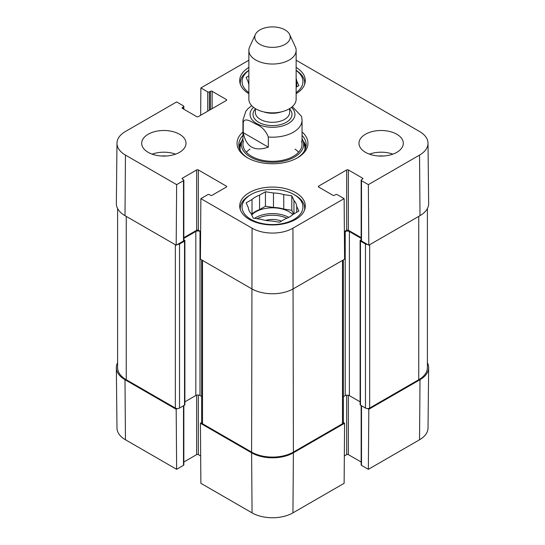 <?xml version="1.0" encoding="UTF-8"?>
<svg xmlns="http://www.w3.org/2000/svg" width="545" height="545" viewBox="0 0 545 545"><rect width="100%" height="100%" fill="white"/><g stroke="black" fill="none" stroke-linecap="round" stroke-linejoin="round"><path stroke-width="0.82" d="M202.508 260.415L202.508 423.744A2.957 1.703 0 0 1 201.643 422.538L200.417 423.261L200.873 483.313L252.062 512.865A28.905 16.684 0 0 0 292.938 512.865L344.127 483.313L344.583 423.261L293.394 452.813A29.546 17.058 180 0 1 251.606 452.813L200.417 423.261M344.583 423.261L343.357 422.552L343.357 259.911M367.596 408.559L368.815 409.268L368.359 469.32L419.548 439.767A28.905 16.684 0 0 0 428.016 428.07L428.656 367.759A29.546 17.058 180 0 1 420.004 379.715L368.815 409.268M427.403 362.738A29.546 17.058 180 0 1 428.656 367.759M183.842 405.569L183.842 464.878A1.179 0.681 180 0 1 183.495 465.355L176.641 469.32L176.185 409.268L124.996 379.715A29.546 17.058 180 0 1 116.344 367.759A29.546 17.058 180 0 1 117.597 362.738M176.185 409.268L177.404 408.559M200.669 455.974L198.332 454.625A1.179 0.681 0 0 0 196.656 454.625L183.842 462.024M116.344 367.759L116.984 428.07A28.905 16.684 0 0 0 125.452 439.767L176.641 469.32M368.359 469.32L361.505 465.355A1.179 0.681 180 0 1 361.158 464.878L361.158 405.569M361.158 462.024L348.344 454.625A1.179 0.681 0 0 0 346.668 454.625L344.331 455.974M296.139 70.346A32.209 18.591 180 0 1 304.709 82.976A32.209 18.591 180 0 1 304.607 84.421M240.393 84.421A32.209 18.591 180 0 1 240.291 82.976A32.209 18.591 180 0 1 248.861 70.346M295.274 195.273L294.021 194.551A30.431 17.569 180 0 1 294.021 219.403A30.431 17.569 180 0 1 250.979 219.403A30.431 17.569 180 0 1 250.979 194.551A30.431 17.569 180 0 1 294.021 194.551L295.274 195.273A32.209 18.591 180 0 1 304.709 208.422A32.209 18.591 180 0 1 304.607 209.873M240.393 209.873A32.209 18.591 180 0 1 240.291 208.422A32.209 18.591 180 0 1 249.726 195.273L250.979 194.551M296.712 86.853L296.712 80.96L298.864 85.606L296.139 87.18M248.861 84.598A24.232 13.986 180 0 1 248.288 82.091L246.136 77.445L248.861 75.871M296.139 70.462A30.431 17.569 180 0 1 296.139 92.596M248.861 92.596A30.431 17.569 180 0 1 248.861 70.462M296.139 78.453A24.232 13.986 180 0 1 296.712 80.96M281.424 221.127A15.171 8.761 0 0 0 265.647 220.391M291.8 195.832L291.8 210.309L283.754 209.062L283.754 194.585L291.8 195.832L293.953 200.478L293.953 213.885M293.564 214.11L291.8 210.309M296.712 212.298L296.712 206.412L298.864 211.051L292.978 214.458A24.232 13.986 180 0 1 285.451 218.797L279.565 222.197L271.519 220.95A24.232 13.986 180 0 1 261.246 219.363L253.2 218.116L251.047 213.477A24.232 13.986 180 0 1 248.288 207.543L246.136 202.897L252.022 199.497L252.022 213.974L251.436 214.314M273.481 192.998L273.481 207.475L265.435 206.228L259.549 209.627L259.549 195.158L265.435 191.751L273.481 192.998A24.232 13.986 180 0 1 283.754 194.585M265.435 191.751L265.435 206.228M252.022 199.497A24.232 13.986 180 0 1 259.549 195.158M293.953 200.478A24.232 13.986 180 0 1 296.712 206.412M252.022 213.974A24.232 13.986 180 0 1 259.549 209.627M273.481 207.475A24.232 13.986 180 0 1 283.754 209.062M251.722 214.941A23.639 13.645 180 0 1 289.211 211.801A23.639 13.645 180 0 1 292.883 214.539M241.871 140.978A33.681 19.45 0 0 0 239.03 146.905M305.97 146.905A33.681 19.45 0 0 0 303.129 140.978M242.954 138.594A31.167 17.992 0 0 0 241.823 141.148A31.167 17.992 0 0 0 258.071 160.271A31.167 17.992 0 0 0 294.538 157.042A31.167 17.992 0 0 0 303.177 141.148A31.167 17.992 0 0 0 302.046 138.594M243.417 141.244A29.546 17.058 0 0 0 258.821 159.372A29.546 17.058 0 0 0 293.394 156.313A29.546 17.058 0 0 0 301.583 141.244M298.619 152.225A29.546 17.058 0 0 0 295.009 149.146M249.992 149.146A29.546 17.058 0 0 0 246.381 152.225M296.139 60.236L419.548 131.488A28.905 16.684 180 0 1 428.016 143.185A28.905 16.684 180 0 1 419.548 155.087L368.359 184.639L368.815 245.216L420.004 215.663A29.546 17.058 0 0 0 428.656 203.496L428.016 143.185M383.537 156.006A15.757 9.101 0 0 0 378.748 156.006M392.87 154.14A22.161 12.794 0 0 0 369.415 154.14M166.252 156.006A15.757 9.101 0 0 0 161.463 156.006M175.585 154.14A22.161 12.794 0 0 0 152.13 154.14M183.842 180.197L183.842 240.509A1.179 0.681 180 0 1 183.495 240.992L176.185 245.216L176.641 184.639L183.495 180.681A1.179 0.681 0 0 0 183.842 180.197A1.179 0.681 0 0 0 183.495 179.714L182.452 179.114A1.179 0.681 180 0 1 182.105 178.631A1.179 0.681 180 0 1 182.452 178.147L196.656 169.945A1.179 0.681 180 0 1 198.332 169.945L226.325 186.111A1.179 0.681 180 0 1 226.672 186.588A1.179 0.681 180 0 1 226.325 187.071L212.121 195.273A1.179 0.681 180 0 1 210.445 195.273L209.403 194.674A1.179 0.681 0 0 0 207.734 194.674L200.873 198.632L200.417 259.209L251.606 288.761A29.546 17.058 0 0 0 293.394 288.761L344.583 259.209L344.127 198.632L292.938 228.185A28.905 16.684 180 0 1 252.062 228.185L200.873 198.632M176.641 184.639L125.452 155.087A28.905 16.684 180 0 1 116.984 143.185L116.344 203.496A29.546 17.058 0 0 0 124.996 215.663L176.185 245.216M368.815 245.216L361.505 240.992A1.179 0.681 180 0 1 361.158 240.509L361.158 180.197A1.179 0.681 0 0 0 361.505 180.681L368.359 184.639M361.158 237.654L348.344 230.256A1.179 0.681 0 0 0 346.668 230.256L344.372 231.584M200.628 231.584L198.332 230.256A1.179 0.681 0 0 0 196.656 230.256L183.842 237.654M248.861 93.686A32.795 18.939 180 0 1 239.705 80.558A32.795 18.939 180 0 1 248.861 67.437M296.139 67.437A32.795 18.939 180 0 1 305.295 80.558A32.795 18.939 180 0 1 296.139 93.686M249.31 219.403A32.795 18.939 180 0 1 239.705 206.01A32.795 18.939 180 0 1 272.5 187.078A32.795 18.939 180 0 1 305.295 206.01A32.795 18.939 180 0 1 285.049 223.505A32.795 18.939 180 0 1 249.31 219.403M148.186 152.334A22.161 12.794 180 0 1 141.693 143.287A22.161 12.794 180 0 1 163.854 130.493A22.161 12.794 180 0 1 186.015 143.287A22.161 12.794 180 0 1 172.336 155.107A22.161 12.794 180 0 1 148.186 152.334M365.477 152.334A22.161 12.794 180 0 1 358.985 143.287A22.161 12.794 180 0 1 381.146 130.493A22.161 12.794 180 0 1 403.307 143.287A22.161 12.794 180 0 1 389.627 155.107A22.161 12.794 180 0 1 365.477 152.334M302.046 135.398A33.681 19.45 180 0 1 306.181 144.732A33.681 19.45 180 0 1 296.93 158.125M248.07 158.125A33.681 19.45 180 0 1 238.819 144.732A33.681 19.45 180 0 1 242.954 135.398M242.954 131.972A35.459 20.472 0 0 0 247.43 157.764A35.459 20.472 0 0 0 297.57 157.764A35.459 20.472 0 0 0 302.046 131.972M344.127 198.632L337.266 194.674A1.179 0.681 0 0 0 335.597 194.674L334.555 195.273A1.179 0.681 180 0 1 332.879 195.273L318.675 187.071A1.179 0.681 180 0 1 318.328 186.588A1.179 0.681 180 0 1 318.675 186.111L346.668 169.945A1.179 0.681 180 0 1 348.344 169.945L362.548 178.147A1.179 0.681 180 0 1 362.895 178.631A1.179 0.681 180 0 1 362.548 179.114L361.505 179.714A1.179 0.681 0 0 0 361.158 180.197M200.669 115.281L200.873 87.943L248.861 60.236M200.873 87.943L207.734 91.901A1.179 0.681 0 0 0 209.403 91.901L210.445 91.294A1.179 0.681 180 0 1 212.121 91.294L226.325 99.497A1.179 0.681 180 0 1 226.672 99.98A1.179 0.681 180 0 1 226.325 100.464L198.332 116.63A1.179 0.681 180 0 1 196.656 116.63L182.452 108.428A1.179 0.681 180 0 1 182.105 107.944A1.179 0.681 180 0 1 182.452 107.46L183.495 106.854A1.179 0.681 0 0 0 183.842 106.377A1.179 0.681 0 0 0 183.495 105.894L176.641 101.935L125.452 131.488A28.905 16.684 180 0 0 116.984 143.185M367.596 244.507A2.957 1.703 180 0 1 365.477 244.01L360.463 241.115A1.179 0.681 180 0 1 360.116 240.631L360.116 404.683A1.179 0.681 0 0 0 360.463 405.167L365.477 408.062A2.957 1.703 0 0 0 369.653 408.062L418.751 379.715A29.546 17.058 0 0 0 427.403 367.65L427.403 208.517M343.357 396.706L345.21 395.636A2.957 1.703 180 0 1 349.386 395.636L360.116 401.829M202.508 423.744L251.606 452.091A29.546 17.058 0 0 0 293.394 452.091L342.492 423.744A2.957 1.703 0 0 0 343.357 422.538M184.884 401.829L195.825 395.513A2.957 1.703 180 0 1 200.001 395.513L201.643 396.46M117.597 208.517L117.597 367.65A29.546 17.058 0 0 0 126.249 379.715L175.347 408.062A2.957 1.703 0 0 0 179.523 408.062L184.537 405.167A1.179 0.681 0 0 0 184.884 404.683L184.884 240.631A1.179 0.681 180 0 1 184.537 241.115L179.523 244.01A2.957 1.703 180 0 1 177.404 244.507M360.116 240.631A1.179 0.681 180 0 1 360.463 240.147L361.158 239.746M361.158 238.383L349.386 231.584A2.957 1.703 0 0 0 345.21 231.584L344.379 232.061M200.628 231.823L200.001 231.462A2.957 1.703 0 0 0 195.825 231.462L183.842 238.383M183.842 239.746L184.537 240.147A1.179 0.681 180 0 1 184.884 240.631M268.324 147.143C254.447 151.878 246.088 147.055 243.247 132.673L243.247 122.536C244.412 116.984 251.47 121.78 255.789 124.069C261.539 126.283 265.722 130.596 268.324 137.013L268.324 147.143L243.247 132.673M268.324 137.013A29.546 17.058 180 0 0 302.046 120.125L301.569 116.419L292.331 106.629M285.035 29.9A17.726 10.232 180 0 1 289.633 34.498A17.726 10.232 180 0 1 272.5 47.367A17.726 10.232 180 0 1 255.367 34.498A17.726 10.232 180 0 1 267.902 27.25A17.726 10.232 180 0 1 285.035 29.9M289.633 34.498L295.342 46.877A23.639 13.645 180 0 1 296.139 50.392A23.639 13.645 180 0 1 272.5 64.038A23.639 13.645 180 0 1 248.861 50.392A23.639 13.645 180 0 1 249.658 46.877L255.367 34.498M296.139 50.392L296.139 99.21A23.639 13.645 180 0 1 272.5 112.856A23.639 13.645 180 0 1 248.861 99.21L248.861 50.392M198.332 395.036L198.332 454.625M196.656 395.18L196.656 454.625M183.495 405.766L183.495 465.355M346.668 395.173L346.668 454.625M348.344 395.248L348.344 454.625M361.505 405.766L361.505 465.355M124.996 379.715L125.452 439.767M293.394 452.813L292.938 512.865M251.606 452.813L252.062 512.865M420.004 379.715L419.548 439.767M257.172 218.736A22.454 12.964 180 0 1 286.868 218.238M254.59 218.334A23.639 13.645 180 0 1 288.768 217.339M305.84 147.504A33.449 19.313 0 0 0 303.306 141.543M241.694 141.543A33.449 19.313 0 0 0 239.16 147.504M304.744 150.359A32.421 18.714 0 0 0 304.41 145.12L303.177 141.148M241.823 141.148L240.59 145.12A32.421 18.714 0 0 0 240.256 150.359M198.332 230.256L198.332 169.945M196.656 230.256L196.656 169.945M226.325 187.071L226.325 186.111M183.495 240.992L183.495 180.681M182.452 179.114L182.452 178.147M318.675 187.071L318.675 186.111M346.668 230.256L346.668 169.945M348.344 230.256L348.344 169.945M362.548 179.114L362.548 178.147M361.505 240.992L361.505 180.681M226.325 100.464L226.325 99.497M182.452 108.428L182.452 107.46M183.495 109.027L183.495 106.854M207.734 111.2L207.734 91.901M209.403 110.233L209.403 91.901M210.445 109.634L210.445 91.294M212.121 108.666L212.121 91.294M251.606 452.091L252.062 228.185M420.004 215.663L419.548 155.087M124.996 215.663L125.452 155.087M293.394 452.091L292.938 228.185M418.751 216.385L418.751 379.715M369.653 244.732L369.653 408.062M365.477 244.01L365.477 408.062M360.463 241.115L360.463 405.167M349.386 231.584L349.386 395.636M345.21 231.584L345.21 395.636M342.492 260.415L342.492 423.744M200.001 231.462L200.001 395.513M195.825 231.462L195.825 395.513M184.537 241.115L184.537 405.167M179.523 244.01L179.523 408.062M175.347 244.732L175.347 408.062M126.249 216.385L126.249 379.715M243.247 122.536A29.546 17.058 180 0 1 242.954 120.125L242.954 144.248M291.439 107.372A22.454 12.964 180 0 1 287.181 124.144A22.454 12.964 180 0 1 257.819 124.144A22.454 12.964 180 0 1 253.561 107.372M281.322 111.868A17.14 9.892 180 0 1 263.678 111.868M289.64 108.605L289.64 112.406A17.14 9.892 180 0 1 272.5 122.298A17.14 9.892 180 0 1 255.36 112.406L255.36 108.605M289.64 108.966A19.504 11.261 180 0 1 272.5 125.595A19.504 11.261 180 0 1 255.36 108.966M240.291 82.976L240.291 84.141M304.709 82.976L304.709 84.141M240.291 208.422L240.291 209.587M304.709 208.422L304.709 209.587M183.842 109.232L183.842 106.377M201.643 422.538L201.643 259.911M302.046 120.125L302.046 144.248M251.688 105.675L247.927 108.741L245.829 111.262L242.954 120.125"/></g></svg>
